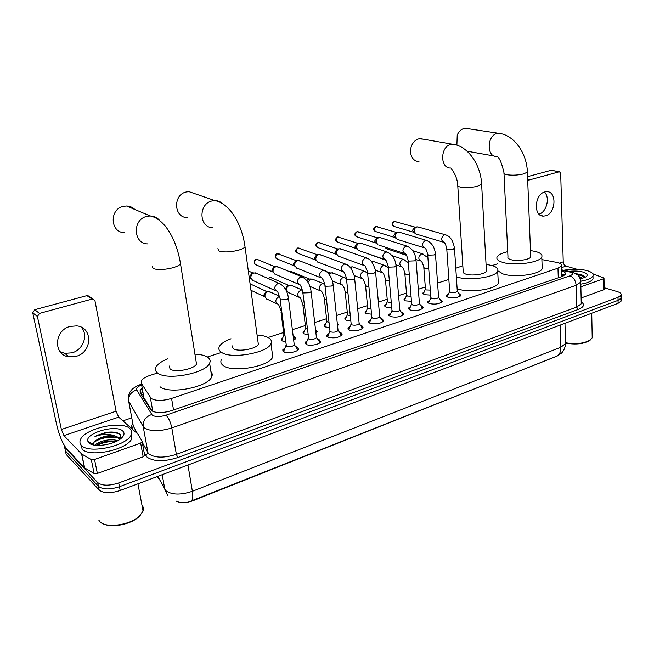 <?xml version="1.0" encoding="UTF-8"?>
<svg xmlns="http://www.w3.org/2000/svg" width="654" height="654" viewBox="0 0 654 654"><rect width="100%" height="100%" fill="white"/><g stroke="black" fill="none" stroke-linecap="round" stroke-linejoin="round"><path stroke-width="0.98" d="M430.708 295.109L424.144 294.692L422.844 293.049L424.217 291.905M411.456 301.331L405.276 300.84L404.033 299.18L405.423 298.003M391.738 307.682L385.966 307.127L384.781 305.451L386.195 304.249M371.537 314.173L366.191 313.56L365.071 311.876L366.493 310.642M350.83 320.82L345.941 320.158L344.887 318.457L346.326 317.19M329.6 327.613L325.193 326.91L324.212 325.202L325.667 323.902M307.821 334.562L303.938 333.834L303.015 332.118L304.494 330.777M315.506 329.518L317.247 331.545L315.89 332.821M285.471 341.666L282.144 340.922L281.294 339.205L282.79 337.832M293.572 336.369L294.799 336.81L295.698 338.551L293.671 340.203M458.634 293.254L460.972 295.338C458.127 297.75 453.819 298.387 448.047 297.251L446.543 295.42L448.513 293.965M439.929 299.377L442.333 301.527C439.39 304.028 435.016 304.69 429.204 303.513L427.765 301.658L429.76 300.161M420.784 305.647L421.822 305.966L423.244 307.862C420.203 310.462 415.764 311.141 409.911 309.922L408.546 308.042L410.557 306.505M401.18 312.072L402.349 312.432L403.706 314.345C400.559 317.043 396.038 317.754 390.152 316.479L388.852 314.59L390.888 313.013M381.094 318.645L382.402 319.054L383.685 320.983C380.432 323.787 375.837 324.523 369.911 323.207L368.676 321.294L370.736 319.675M360.517 325.381L361.973 325.839L363.174 327.785C359.806 330.695 355.13 331.464 349.162 330.09L348.002 328.169L350.086 326.501M339.426 332.289L341.028 332.796L342.156 334.75C338.658 337.783 333.908 338.584 327.891 337.153L326.812 335.216L328.921 333.507M317.795 339.361L319.553 339.925L320.615 341.895C319.708 344.576 309.407 346.35 306.088 344.396L305.083 342.451L307.208 340.685M295.616 346.62L297.529 347.233L298.518 349.22C297.57 351.999 286.983 353.871 283.722 351.819L282.79 349.865L284.948 348.059M156.976 373.164L150.085 375.38C145.376 376.949 142.441 378.805 141.264 380.947L141.338 383.277L151.172 398.45C155.742 401.049 162.535 401.041 171.569 398.425L557.968 268.189L561.582 265.843C562.064 264.314 560.38 263.153 556.546 262.36L541.88 259.597M176.049 501.046C180.398 503.253 186.006 503.171 192.865 500.784L557.633 355.817M143.602 395.866L143.954 397.812L152.12 411.088M497.408 263.864L492.176 265.54M448.848 279.454L437.559 283.076M425.304 287.016L418.307 289.264M406.477 293.057L398.588 295.592M387.209 299.246L378.38 302.083M367.483 305.582L357.681 308.729M347.274 312.064L336.45 315.539M326.575 318.711L314.688 322.528M305.361 325.52L292.371 329.698M283.615 332.51L268.066 337.497M220.267 352.841L207.334 356.994M337.26 322.994L338.273 324.719L337.538 325.553M358.49 316.822L358.637 318.302M157.745 476.374L165.944 490.794C171.986 494.972 180.79 495.143 192.374 491.301C193.241 496.934 192.767 500.196 190.952 501.087L556.325 356.405C559.366 355.065 560.887 351.999 560.879 347.225L565.555 343.603L565.506 341.805M620.425 296.049L621.169 298.077L618.038 300.358L119.453 486.723C109.823 489.805 102.817 489.674 98.435 486.339L65.408 450.9L64.795 448.015M620.466 299.017L621.194 301.044L618.063 303.333L120.189 490.492C110.575 493.582 103.577 493.443 99.195 490.083L66.16 454.416L65.539 451.505M142.204 388.1L140.12 390.471L140.185 392.817L151.336 410.565C155.905 413.246 162.707 413.254 171.74 410.589L561.753 276.593L565.334 274.214C565.792 272.898 564.59 271.819 561.729 270.977M604.149 287.735L617.302 291.619C620.286 292.551 621.57 293.711 621.136 295.109L618.005 297.366L118.717 482.954C109.071 486.028 102.057 485.897 97.675 482.578L64.664 447.385L63.953 444.867M122.911 420.857L131.765 417.841M621.194 301.044L621.169 298.077L618.038 300.358L119.453 486.723C109.823 489.805 102.817 489.674 98.435 486.339L65.408 450.9L66.16 454.416M561.819 274.018L564.525 275.187M140.831 393.872L142.842 391.632M81.219 327.18C88.658 334.856 83.246 349.898 72.014 352.833L64.779 353.332L60.119 351.738M70.207 326.403C53.971 330.196 53.056 355.155 68.94 356.822L76.232 356.307C92.451 352.236 93.023 327.237 76.763 325.88L70.207 326.403M144.714 455.225L143.185 456.827L140.651 443.101L94.544 459.476L97.364 473.447L94.135 473.545L84.456 467.774L66.765 448.938C62.637 443.731 59.252 435.605 56.62 424.56L32.749 312.784L34.768 309.702L39.453 313.413L37.417 316.528L61.378 429.465L63.937 435.605L81.603 453.966L91.298 459.582L94.544 459.476M143.185 456.827L97.364 473.447M140.651 443.101L142.196 441.54L138.231 434.362L118.676 417.129L116.06 411.202L94.961 300.775L92.991 298.992L92.091 299.066L86.908 295.624L34.768 309.702M86.908 295.624L89.533 296.695M92.091 299.066L39.453 313.413M140.258 515.344L138.722 516.922C131.184 524.165 112.316 528.121 104.051 524.107M141.959 505.223C143.455 506.907 143.831 508.869 143.071 511.109L139.384 516.194C130.056 525.326 104.983 528.596 99.653 521.336L98.877 520.232M129.901 428.599C131.756 430.275 132.198 432.278 131.233 434.608C127.751 445.807 88.617 454.399 81.407 445.358C79.845 443.723 79.526 441.826 80.442 439.676C84.489 428.403 121.824 420.195 129.901 428.599M131.626 433.398L131.912 438.254C128.454 449.519 89.385 458.135 82.159 449.036L80.785 444.614M120.949 438.515L120.491 434.673L119.747 434.019C116.657 432.049 111.957 431.534 105.629 432.474L94.961 436.52C101.517 434.117 107.943 433.798 114.246 435.564C107.444 435.172 101.452 436.733 96.285 440.232C94.176 441.703 93.269 443.093 93.547 444.409L93.808 445.006M88.838 442.791L87.938 441.401C84.333 433.291 116.175 424.005 122.78 431.06C124.783 433.013 124.35 435.343 121.48 438.057C114.613 444.843 93.162 447.974 88.838 442.791M116.306 441.393C109.847 440.281 103.741 441.221 97.986 444.238L96.408 445.349M117.557 440.755C111.384 438.025 97.961 441.229 95.182 445.227M119.682 439.463L118.325 438.106C111.867 435.441 104.763 435.997 97.005 439.774L96.285 440.232M119.837 439.357L118.954 437.673L114.246 435.564M114.115 441C108.311 440.886 102.841 442.014 97.716 444.401M120.974 438.474L118.693 437.42M113.436 436.529C107.485 436.39 101.901 437.534 96.669 439.979M113.534 432.106L105.629 432.474M115.733 441.663C109.03 441.237 102.792 442.472 97.021 445.382M120.63 438.769L119.371 438.188M117.418 437.6C108.736 436.398 101.002 437.886 94.225 442.088M120.589 434.787C115.905 431.1 102.147 432.376 94.961 436.52M134.904 209.517C132.59 207.277 129.819 206.116 126.574 206.01L123.541 206.329C109.055 208.937 110.125 232.84 124.587 232.693M169.173 366.003L170.105 369.019C174.814 372.919 194.639 369.109 196.494 363.984L196.086 361.409M194.925 354.149C200.459 354.386 204.62 355.351 207.408 357.043C209.999 358.711 210.727 360.771 209.607 363.207C206.108 373.262 166.664 380.841 157.639 373.025C155.431 371.366 154.859 369.412 155.938 367.164C157.606 364.074 161.612 361.27 167.947 358.735M210.915 371.627C212.329 373.148 212.591 374.873 211.716 376.81C208.283 387.135 169.051 394.787 160.026 386.727M195.71 193.976L188.998 191.663L186.431 191.949C172.713 194.401 173.662 217.946 187.338 217.561M232.039 345.704L233.29 348.729C238.358 352.204 256.687 348.876 258.338 344.225L258.028 341.952M257.071 335.012C261.804 335.314 265.491 336.156 268.14 337.538C271.14 339.189 272.089 341.241 270.985 343.685C267.87 352.825 231.402 359.414 221.657 352.465C219.041 350.822 218.264 348.86 219.327 346.587C220.905 343.669 224.804 341.061 231.026 338.764M272.138 352.375L272.743 356.937C269.677 366.322 233.396 372.976 223.652 365.807C221.044 364.098 220.259 362.087 221.305 359.757M423.187 139.13L418.871 138.812C415.037 139.907 412.421 142.793 411.006 147.469L410.687 153.306C411.799 158.57 414.554 161.325 418.952 161.563M457.775 185.94L463.171 271.304C462.713 272.416 463.563 273.347 465.722 274.091C471.583 276.25 485.423 274.263 486.429 271.14L486.355 269.906M486.045 264.322L492.266 265.573C496.778 267.02 498.585 268.892 497.694 271.173C495.797 277.321 468.289 281.236 456.893 276.928L456.345 276.74M498.176 280.582L498.307 283.076C496.427 289.395 469.032 293.335 457.669 288.864L457.13 288.667M455.789 268.254L462.819 265.753M467.855 128.666L464.136 128.462C461.103 129.271 458.797 131.47 457.22 135.059L456.893 145.147M504.005 173.555L507.97 256.924C507.537 258.003 508.477 258.902 510.79 259.622C516.717 261.567 529.846 259.777 530.746 256.908L530.696 255.828M530.492 250.539L535.855 251.577C540.645 252.967 542.624 254.774 541.79 256.997C540.09 262.646 514.003 266.186 502.452 262.303C497.996 260.881 496.198 259.123 497.056 257.022C498.242 254.847 501.798 253.065 507.725 251.659M542.133 266.464L542.207 268.622C540.523 274.435 514.551 277.991 503.032 273.952L497.825 270.838M297.619 350.25L296.851 348.386M280.125 299.565L286.444 346.375C289.665 347.176 292.273 346.718 294.267 345.001L294.186 344.29M252.828 280.623L250.883 277.876C250.776 275.432 251.815 273.781 253.989 272.922L257.104 273.666M251.022 278.539L249.73 276.609L251.97 273.045L252.975 272.971M283.836 350.691L284.081 351.999M319.724 342.909L318.997 341.118M302.835 292.657L308.77 339.017C311.966 339.786 314.533 339.344 316.454 337.701L316.373 337.023M275.007 274.312L273.053 271.557C272.971 269.146 273.993 267.519 276.111 266.668L279.029 267.314M273.225 272.317L271.827 270.339L274.026 266.816L274.958 266.742M306.105 343.268L306.325 344.511M341.282 335.747L340.595 334.031M324.973 285.937L329.951 330.826L330.532 331.848C333.712 332.584 336.23 332.167 338.077 330.581L338.012 329.943M296.63 268.156L294.692 265.401C294.619 263.006 295.624 261.404 297.701 260.578L300.431 261.126M294.921 266.341L293.393 264.216L295.551 260.742L296.417 260.668M327.817 336.033L328.022 337.211M362.308 328.758L361.662 327.123M346.546 279.381L351.141 323.844L351.762 324.85C354.918 325.569 357.395 325.161 359.177 323.632L359.12 323.027M317.738 262.14L315.8 259.385C315.751 257.022 316.732 255.436 318.76 254.627L321.327 255.101M316.095 260.496L314.435 258.24L316.561 254.815L317.362 254.741M348.991 328.987L349.171 330.098M382.819 321.932L382.214 320.37M367.589 272.996L371.815 317.026L372.469 318.032C375.609 318.719 378.037 318.326 379.761 316.855L379.704 316.283M338.331 256.27L336.418 253.515C336.377 251.177 337.341 249.607 339.32 248.814L341.731 249.231M336.761 254.782L334.979 252.411L337.072 249.027L337.816 248.953M369.649 322.103L369.804 323.158M402.848 315.269L402.275 313.781M388.108 266.758L391.983 310.38L392.678 311.369C395.793 312.032 398.18 311.656 399.847 310.241L399.798 309.702M358.441 250.539L356.536 247.792C356.512 245.471 357.468 243.926 359.398 243.149L361.662 243.501M356.945 249.182L355.04 246.713L357.1 243.378L357.795 243.296M389.809 315.392L389.947 316.389M422.394 308.77L421.855 307.347M408.137 260.684L411.668 303.889L412.396 304.87C415.494 305.508 417.849 305.148 419.451 303.783L419.41 303.276M378.077 244.939L376.197 242.193C376.181 239.895 377.121 238.367 379.009 237.606L381.135 237.917M376.655 243.705L374.636 241.154L376.663 237.852L377.309 237.778M409.478 308.843L409.6 309.783M441.491 302.418L440.976 301.061M427.683 254.749L430.888 297.554L431.656 298.526C434.73 299.14 437.044 298.788 438.605 297.48L438.564 296.998M397.256 239.462L395.392 236.723C395.392 234.451 396.316 232.947 398.163 232.195L400.166 232.464M395.907 238.342L393.782 235.718L395.776 232.456L396.381 232.391M428.689 302.45L428.795 303.333M460.138 296.205L459.656 294.921M446.772 248.961L449.666 291.365L450.467 292.33C453.524 292.918 455.797 292.583 457.301 291.316L457.277 290.858M416.001 234.107L414.162 231.377C414.17 229.129 415.077 227.641 416.892 226.905L418.773 227.134M414.718 233.086L412.494 230.404L414.456 227.183L415.028 227.118M447.459 296.213L447.549 297.039M295.461 338.927L294.578 337.816M281.032 312.244L283.901 334.799L284.743 335.911M266.775 299.189L264.919 296.54C264.829 294.145 265.851 292.51 267.985 291.643L271.075 292.379M265.042 297.112L263.726 295.216L265.933 291.692L267.045 291.627M281.849 340.031L281.768 340.685M317.002 331.93L316.168 330.867M302.957 305.418L305.631 327.768L306.146 328.725L307.159 329.027M288.479 292.739L286.632 290.082C286.558 287.711 287.556 286.1 289.64 285.25L292.542 285.888M286.795 290.834L286.084 290.311M285.414 289.101L287.523 285.324L288.561 285.258M303.562 332.935L303.472 333.548M338.02 325.103L337.39 324.18M324.343 298.764L326.82 320.918L327.376 321.866L329.003 322.234M307.928 282.152L310.773 279.005L313.495 279.56M306.865 280.591L308.606 279.103L309.563 279.037M324.744 326.019L324.654 326.591M345.206 292.273L347.495 314.231L348.091 315.179L350.282 315.547M329.289 274.533L331.398 272.914L333.965 273.397M328.398 273.429L330.074 272.963M345.41 319.266L345.328 319.798M365.57 285.937L367.687 307.707L368.316 308.647L371.039 308.99M350.364 267.592L352.506 266.848L353.953 267.388M351.672 266.938L350.111 267.036M365.586 312.677L365.504 313.168M385.451 279.757L387.397 301.331L388.067 302.262L391.288 302.573M371.145 261.142L373.491 261.526M385.28 306.252L385.206 306.701M404.867 273.715L406.649 295.109L407.352 296.033L411.047 296.278M391.967 255.493L392.588 255.804M404.524 299.973L404.442 300.39M423.833 267.821L425.452 289.027L426.195 289.943L430.332 290.106M406.739 255.771L404.932 253.752M544.807 191.957C534.343 194.295 533.247 216.695 543.531 216.106L545.624 215.804C556.014 213.327 557.069 191.058 546.67 191.687L544.807 191.957M604.173 289.24L603.65 289.796L603.479 278.776L580.866 286.804M603.65 289.796L581.12 297.962M576.861 269.227L566.012 266.145C564.386 265.475 563.462 264.044 563.241 261.853L560.682 173.294L559.489 171.765L551.085 170.318L527.541 176.67M551.085 170.318L551.723 170.342M559.227 171.798L528.963 180.046L527.729 181.379M603.479 278.776L604.01 278.408L603.634 277.95L592.728 273.74M544.349 192.104C550.325 197.181 546.687 212.141 539.019 214.16M592.172 335.993L592.205 337.791L590.063 340.26C584.03 343.955 575.904 344.911 565.677 343.129M590.766 339.663C584.66 343.456 576.305 344.494 565.71 342.786M563.715 270.266C572.152 268.745 579.951 268.868 587.112 270.642C591.707 271.999 593.66 273.74 592.974 275.857C591.756 278.228 587.733 279.994 580.899 281.163M592.998 277.051L593.031 278.8C591.796 281.212 587.717 282.994 580.801 284.163M569.299 271.353C574.457 270.781 579.019 271.018 582.992 272.064C587.03 273.331 588.11 274.893 586.229 276.74L580.351 279.094M584.545 277.77L583.891 276.102L581.431 274.754L575.986 273.658M581.97 278.702L579.787 277.729M582.763 278.457L579.142 276.634M581.398 278.375L579.902 277.958M582.109 275.015L576.084 273.724M581.447 278.841L580.123 278.465M584.357 276.675L576.853 274.255M152.815 411.431L150.346 397.558M563.258 275.972L561.876 275.996M192.865 500.784L192.791 500.359M143.291 394.141L141.665 395.237M173.539 409.976L171.569 398.425M143.954 397.812L141.338 383.277M558.263 277.786L557.968 268.189M167.906 495.716L164.833 489.38L162.208 474.69M157.123 476.603L159.69 479.938M187.951 465.019L192.374 491.301L560.879 347.225L560.2 325.087M618.063 303.333L618.005 297.366M120.189 490.492L118.717 482.954M99.195 490.083L97.675 482.578M141.632 384.944C137.634 386.563 135.983 388.223 136.694 389.931L152.243 415.159C155.309 416.982 159.887 416.99 165.969 415.192L570.002 275.808C573.198 274.476 573.206 273.233 570.01 272.089L561.712 270.429M580.67 280.452L580.76 282.111L576.109 285.283L171.814 427.937C159.576 431.632 150.395 431.583 144.281 427.798L143.185 426.506L147.959 452.682L149.063 454.039C155.162 458.029 164.26 458.135 176.359 454.342L576.648 307.094L581.259 303.799L581.218 302.164M581.21 301.854C585.028 304.494 584.014 307.037 578.169 309.473L177.823 457.555L176.359 454.342L171.814 427.937C170.571 422.043 168.626 417.792 165.969 415.192M571.441 271.786L568.915 271.827M177.823 457.555C164.187 461.838 153.943 461.716 147.085 457.187L144.133 452.486M130.939 427.904L132.737 423.048M64.664 447.385L65.408 450.9M151.679 414.53C145.613 416.712 142.776 420.702 143.185 426.506L128.674 401.221L133.31 426.146L137.438 433.618M132.917 424.037L133.31 426.146L131.879 428.73M142.278 442.39L147.959 452.682L145.858 455.65M570.002 275.808C573.591 277.329 575.626 280.484 576.109 285.283L576.648 307.094L578.169 309.473M128.617 398.155C128.159 391.999 132.427 387.34 141.411 384.176L140.986 384.315M136.694 389.931C130.947 391.942 128.274 395.703 128.674 401.221M116.06 411.202L61.378 429.465M118.676 417.129L63.937 435.605M84.456 467.774L81.603 453.966M37.417 316.528L32.749 312.784M81.791 454.113L84.644 467.929M94.135 473.545L91.298 459.582M152.268 266.137L153.101 268.483C157.401 270.077 163.802 269.889 172.296 267.903C176.662 266.693 179.409 265.344 180.52 263.873L180.202 261.853M148.033 243.909C133.056 244.163 132.083 219.131 147.109 216.311L150.24 215.959C154.148 216.09 157.328 217.643 159.797 220.643M217.872 248.667L219.049 250.997C223.619 252.436 229.881 252.223 237.852 250.368C241.678 249.313 244.073 248.136 245.021 246.844L244.776 245.07M212.983 227.674C198.865 228.164 198.039 203.541 212.215 200.901L214.864 200.582C217.864 200.614 220.455 201.661 222.638 203.721M486.429 271.14L481.622 184.24C480.927 165.233 468.133 145.76 452.437 144.166L451.031 144.37C439.954 146.373 439.913 169.002 450.892 168.029C450.712 167.825 457.293 175.534 457.718 184.968C457.22 185.834 458.086 186.529 460.293 187.052C465.566 187.951 471.289 187.69 477.461 186.276L481.622 184.24L481.573 183.284M420.26 138.623L455.65 144.779M530.746 256.908L527.361 172.108C526.985 153.51 514.126 134.626 498.446 133.261L497.204 133.441C486.707 135.329 486.478 157.5 496.868 156.486C499.321 157.32 501.683 162.723 503.964 172.713C503.506 173.555 504.455 174.226 506.825 174.724C512.18 175.525 517.788 175.264 523.65 173.923L527.361 172.108L527.328 171.283M465.362 128.29L501.136 133.702M281.179 284.359L279.045 283.346L277.876 283.484C273.724 286.714 273.666 289.46 277.697 291.733L280.533 299.843L286.656 299.638L288.496 298.51L288.422 297.872M272.604 271.917L256.442 265.001C253.687 263.456 253.711 261.616 256.499 259.483L258.575 259.949M256.016 259.474L256.499 259.483M303.652 277.615L300.554 276.863C296.491 280.051 296.425 282.773 300.374 285.013C300.161 286.305 300.954 284.318 302.761 292.052L303.293 292.967L309.367 292.755L311.116 291.692L311.042 291.087M294.218 265.851L277.566 259.123C274.868 257.602 274.893 255.779 277.631 253.662L279.577 254.063M277.132 253.654L277.631 253.662M325.561 271.05L322.667 270.396C318.678 273.568 318.612 276.258 322.471 278.465C322.291 279.593 323.329 278.22 324.907 285.365L325.479 286.264L331.496 286.051L333.156 285.038L333.09 284.465M315.302 259.916L298.199 253.384C295.559 251.88 295.583 250.081 298.273 247.98L300.096 248.332M297.766 247.98L298.273 247.98M346.931 264.666L344.217 264.102C340.309 267.241 340.243 269.898 344.012 272.08C343.873 273.045 345.14 272.277 346.489 278.841L347.102 279.74L353.07 279.52L354.64 278.555L354.582 278.015M335.878 254.128L318.359 247.784C315.768 246.296 315.792 244.514 318.441 242.43L320.149 242.732M317.918 242.43L318.441 242.43M367.785 258.444L365.234 257.954C361.4 261.069 361.335 263.701 365.022 265.851L368.194 273.372L374.104 273.143L375.551 271.712M355.972 248.463L338.053 242.307C335.518 240.836 335.543 239.07 338.143 237.001L339.753 237.263M337.611 237.01L338.143 237.001M388.133 252.379L385.746 251.962C381.985 255.044 381.911 257.651 385.517 259.777C386.236 260.366 387.086 262.532 388.067 266.276L388.762 267.159L394.624 266.93L396.005 265.573M375.592 242.92L357.305 236.952C354.82 235.497 354.852 233.748 357.395 231.704L358.915 231.925M356.855 231.712L357.395 231.704M407.998 246.476L405.758 246.108C402.071 249.166 401.989 251.749 405.521 253.842C406.306 254.422 407.164 256.548 408.096 260.218L408.832 261.093L414.644 260.864L415.96 259.573M394.754 237.508L376.124 231.712C373.687 230.282 373.72 228.548 376.23 226.521L377.66 226.709M375.674 226.529L376.23 226.521M427.397 240.713L425.288 240.402C421.675 243.435 421.585 245.986 425.035 248.054C425.885 248.626 426.76 250.711 427.651 254.316L428.419 255.183L434.182 254.946L435.441 253.719M413.483 232.211L394.526 226.595C392.147 225.18 392.179 223.464 394.64 221.444L395.989 221.616M394.076 221.461L394.64 221.444M446.347 235.097L444.368 234.827C440.812 237.827 440.722 240.353 444.099 242.397C445.006 242.961 445.889 245.013 446.739 248.553L447.549 249.403L453.263 249.166L454.456 248.005M279.511 296.548L278.866 296.671C274.884 299.753 274.794 302.393 278.604 304.609L281.792 312.669M250.057 283.697L250.85 284.204M268.361 278.637L269.849 277.566L271.917 278.032M269.334 277.549L269.849 277.566M302.344 290.033L300.758 290.106C296.859 293.164 296.769 295.78 300.505 297.954L302.884 304.821L304.421 306.007M289.975 271.868L291.324 271.533L292.493 272.015M290.033 271.598L290.556 271.614M324.678 284.106L322.12 283.705C318.285 286.73 318.204 289.321 321.858 291.471C321.743 292.673 322.61 290.94 324.278 298.199L324.834 299.099L326.469 299.434M345.631 278.007L342.966 277.451C339.205 280.46 339.115 283.019 342.696 285.136C342.614 286.19 343.71 285.038 345.149 291.733L345.745 292.632L347.953 292.967M365.823 271.835L363.305 271.345C359.618 274.328 359.528 276.863 363.035 278.956L366.158 286.321L368.897 286.632M385.533 265.81L383.17 265.393C379.549 268.344 379.459 270.862 382.892 272.922C383.62 273.527 384.454 275.645 385.41 279.274L386.081 280.157L389.326 280.427M385.721 260.194L367.205 253.45M404.793 259.94L402.57 259.573C399.014 262.507 398.924 264.993 402.284 267.028C403.068 267.625 403.919 269.701 404.826 273.266L405.537 274.14L409.257 274.345M405.782 255.085L387.078 248.912L385.353 247.22M423.62 254.21L421.528 253.891C418.037 256.793 417.931 259.254 421.225 261.273C422.067 261.862 422.925 263.897 423.8 267.396L424.536 268.254L428.705 268.385M527.672 179.785L528.963 180.046M563.241 261.853L559.374 263.145M566.012 266.145L561.631 267.625M422.844 293.049L422.901 293.867M404.033 299.18L404.107 300.039M384.781 305.451L384.871 306.366M365.071 311.876L365.169 312.841M344.887 318.457L344.993 319.471M324.212 325.202L324.327 326.272M303.015 332.118L303.154 333.238M446.543 295.42L446.608 296.295M427.765 301.658L427.839 302.581M408.546 308.042L408.627 309.023M388.852 314.59L388.942 315.629M368.676 321.294L368.782 322.389M348.002 328.169L348.124 329.33M326.812 335.216L326.951 336.442M305.083 342.451L305.238 343.742M282.79 349.865L282.961 351.231M563.086 276.053L561.876 275.825M142.85 391.689L142.343 392.04M561.892 276.536L561.582 265.843M556.889 356.16L561.23 353.34C561.688 353.095 565.187 349.596 565.555 343.603L564.966 323.297M581.226 302.385L581.79 303.848L581.259 303.799L580.76 282.111C581.463 281.67 579.362 275.882 577.523 274.811L571.621 271.835L561.696 269.873M621.136 295.109L621.169 298.077M140.692 393.651L140.12 390.471M64.779 353.332L68.94 356.822M92.991 298.992L87.8 295.551M142.212 442.006L144.722 455.707M138.722 516.922L139.384 516.194M137.937 483.821L143.071 511.109M131.233 434.608L131.912 438.254M93.547 444.409L87.938 441.401M119.437 438.294L120.916 438.54M196.494 363.984L180.52 263.873C177.226 242.585 166.165 219.401 150.24 215.959L126.574 206.01M209.607 363.207L211.716 376.81M258.338 344.225L245.021 246.844C242.364 225.998 230.698 203.558 214.864 200.582L188.998 191.663M270.985 343.685L272.743 356.937M497.694 271.173L498.307 283.076M541.79 256.997L542.207 268.622M494.228 156.02L467.079 151.188M294.333 344.781L297.799 349.751M294.267 345.001L288.496 298.51C287.498 290.997 284.351 285.937 279.045 283.346L255.134 272.792M248.324 270.969L252.796 272.955M285.872 345.672L284.073 350.315M275.669 290.809L253.866 280.877M252.003 273.037L254.038 272.906M249.223 277.566L250.449 278.122M254.856 264.151C253.711 261.298 254.153 259.72 256.18 259.425L257.267 259.401L274.811 266.734M316.511 337.489L319.896 342.426M316.454 337.701L311.116 291.692C310.151 284.228 306.996 279.242 301.666 276.724L277.19 266.546M308.157 338.29L306.334 342.909M298.486 284.204L275.98 274.541M274.059 266.807L276.16 266.66M276.094 258.379C274.827 255.518 275.228 253.932 277.304 253.613L296.295 260.66M338.143 330.376L341.437 335.289M338.077 330.581L333.156 285.038C332.314 275.571 325.259 269.791 323.705 270.266L298.714 260.456M329.894 331.104L328.038 335.69M320.713 277.754L297.562 268.361M295.583 260.733L297.742 260.562M296.826 252.738C294.962 251.291 295.338 249.697 297.938 247.931L317.255 254.733M359.234 323.444L362.455 328.316M359.177 323.632L354.64 278.555C355.114 277.762 353.986 274.508 351.247 268.786C349.236 265.998 347.217 264.388 345.206 263.971L319.724 254.512M351.084 324.09L349.203 328.651M342.369 271.451L318.612 262.336M316.593 254.807L318.8 254.61M317.076 247.212C315.13 245.773 315.473 244.163 318.097 242.381L337.734 248.945M379.811 316.675L382.966 321.523M379.761 316.855L375.6 272.228C376.042 271.402 374.971 268.254 372.388 262.785C370.45 259.998 368.374 258.346 366.166 257.831L340.235 248.708M371.758 317.255L369.845 321.784M363.493 265.295L339.164 256.442M337.096 249.019L339.361 248.806M336.859 241.8C334.84 240.353 335.15 238.735 337.791 236.961L357.722 243.296M399.896 310.07L402.978 314.876M399.847 310.241L396.046 266.055C395.539 259.246 392.4 254.504 386.628 251.847L360.264 243.035M391.926 310.585L389.997 315.089M384.086 259.278L359.234 250.695M357.125 243.37L359.438 243.133M356.193 236.511C354.1 235.056 354.386 233.437 357.043 231.663L377.26 237.778M419.5 303.619L422.517 308.394M419.451 303.783L415.993 260.039C415.306 252.992 412.175 248.307 406.592 246.002L379.827 237.5M411.619 304.077L409.666 308.557M404.18 253.4L378.829 245.078M376.688 237.843L379.042 237.598M375.085 231.328C372.935 229.881 373.197 228.262 375.862 226.48L396.34 232.383M438.646 297.317L441.597 302.066M438.605 297.48L435.474 254.161C434.657 246.959 431.526 242.332 426.089 240.296L398.948 232.096M430.839 297.725L428.869 302.173M423.784 247.662L397.975 239.593M395.801 232.448L398.196 232.186M393.561 226.251C391.354 224.821 391.591 223.21 394.272 221.412L414.996 227.118M457.35 291.161L460.244 295.878M457.301 291.316L454.489 248.414C453.148 240.451 450.026 235.881 445.121 234.721L417.628 226.807M449.617 291.529L447.622 295.943M442.93 242.054L416.688 234.23M414.481 227.183L416.917 226.897M293.115 335.715L295.395 339.001M279.422 296.229L269.186 291.512M250.081 283.844L266.799 291.594M283.836 335.093L282.07 339.679M276.691 303.693L267.748 299.442M266.047 291.659L268.14 291.594M250.964 290.294L264.404 296.654M267.993 278.473L270.658 277.484L288.349 285.226M315.555 329.968L316.945 331.995M302.369 290.131L290.777 285.119M305.565 328.046L303.775 332.6M298.706 297.153L289.403 292.967M287.637 285.291L289.787 285.209M289.673 271.737L291.324 271.533L309.383 279.013M337.407 324.343L337.963 325.169M324.703 284.196L311.844 278.882M326.763 321.171L324.94 325.692M320.182 290.752L310.536 286.648M308.704 279.078L310.912 278.972M346.448 278.514L332.42 272.792M326.321 271.533L329.918 272.947M347.446 314.468L345.606 318.956M341.126 284.506L332.363 280.967M329.281 273.012L331.537 272.882M367.589 273.029L364.278 271.23L352.506 266.848M367.63 307.92L365.766 312.383M361.564 278.391L354.149 275.555M388.198 267.739L384.094 265.271L372.134 261.044M387.348 301.535L385.459 305.966M381.519 272.424L375.314 270.159M367.548 253.842L367.049 253.392M408.3 262.646L403.453 259.458L392.073 255.632M406.6 295.289L404.695 299.696M400.992 266.579L395.907 264.813M386.081 248.528L384.993 247.106M427.912 257.75L422.361 253.777L412.797 250.711M425.411 289.199L423.481 293.572M420.015 260.872L415.952 259.524M540.858 215.477L543.531 216.106M559.489 171.765L551.347 170.277M604.01 278.408L604.173 289.42M591.731 313.233L592.205 337.791M592.974 275.857L593.031 278.8"/></g></svg>
